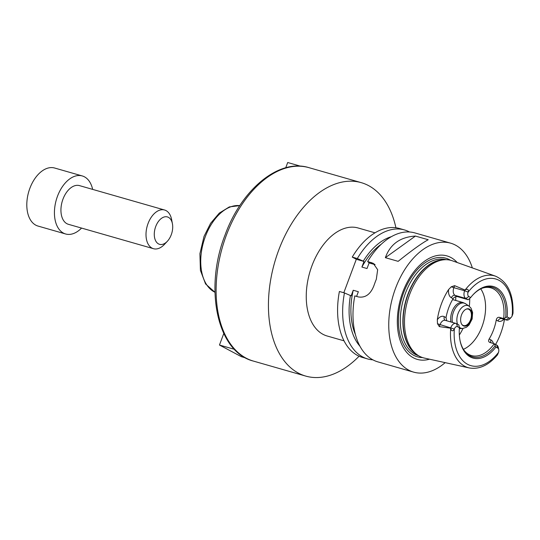 <?xml version="1.0" encoding="UTF-8"?>
<svg xmlns="http://www.w3.org/2000/svg" width="540" height="540" viewBox="0 0 540 540"><rect width="100%" height="100%" fill="white"/><g stroke="black" fill="none" stroke-linecap="round" stroke-linejoin="round"><path stroke-width="0.81" d="M81.567 228.083A30.186 18.373 -74 0 1 65.63 233.982A30.186 18.373 -74 0 1 57.503 196.216A30.186 18.373 -74 0 1 82.269 175.946A30.186 18.373 -74 0 1 92.657 189.392M167.366 241.259L164.484 244.35A20.122 12.245 -74 0 1 153.468 248.697L68.405 224.309A20.122 12.245 -74 0 1 62.984 199.132A20.122 12.245 -74 0 1 79.495 185.618L164.565 210.006A20.122 12.245 -74 0 1 171.605 219.524L172.409 223.675A14.256 8.674 -74 0 1 167.366 241.259A14.256 8.674 -74 0 1 156.553 242.224A14.256 8.674 -74 0 1 155.729 226.503A14.256 8.674 -74 0 1 164.93 216.81A14.256 8.674 -74 0 1 172.409 223.675M65.63 233.982L38.002 226.058A30.186 18.373 -74 0 1 29.876 188.298A30.186 18.373 -74 0 1 54.635 168.021L82.269 175.946M153.468 248.697A20.122 12.245 -74 0 1 148.055 223.519A20.122 12.245 -74 0 1 164.565 210.006M234.441 349.326L219.463 345.033L241.394 356.697L245.579 357.899M223.776 333.511L219.463 345.033M285.741 167.771L287.705 162.513L300.537 166.192M344.034 340.835L327.098 335.981A56.18 34.189 -74 0 1 311.972 265.7A56.18 34.189 -74 0 1 358.067 227.968L374.996 232.821M359.093 356.225A100.622 61.236 -74 0 1 305.768 376.096A100.622 61.236 -74 0 1 278.681 250.222A100.622 61.236 -74 0 1 361.226 182.642A100.622 61.236 -74 0 1 395.921 227.752M458.825 324.884L459.412 327.692L457.556 326.707A3.625 2.207 106 0 0 454.336 328.982L454.322 329.036C452.912 331.56 451.703 331.385 450.698 328.509L450.812 327.665A6.304 3.841 -74 0 1 455.983 323.433A6.304 3.841 -74 0 1 456.442 323.622L458.825 324.884M450.617 328.192L439.31 326.606L440.066 324.587A6.304 3.841 -74 0 1 441.133 322.529A6.304 3.841 -74 0 1 445.237 320.355L455.983 323.433M497.624 353.464C497.117 355.536 497.394 355.212 498.467 352.505L498.488 352.458A3.625 2.207 106 0 0 498.757 349.69A3.625 2.207 106 0 0 497.759 348.084L495.902 347.099L494.262 343.73A35.215 21.431 -74 0 1 471.542 355.583A35.215 21.431 -74 0 1 463.82 350.014M495.133 345.755A36.187 22.025 -74 0 1 464.211 350.595A36.187 22.025 -74 0 1 459.959 340.112M495.902 347.099A37.193 22.633 -74 0 1 460.026 340.47A37.193 22.633 -74 0 1 459.412 327.692M491.069 342.812A3.355 2.639 118 0 1 490.907 339.89L489.179 338.972C488.248 340.686 488.491 341.854 489.915 342.482L494.262 343.73L496.645 344.999A6.304 3.841 -74 0 1 498.393 347.794L498.757 349.69M445.264 320.362A3.355 2.639 118 0 1 444.305 316.683A9.659 5.879 106 0 0 437.319 319.727L437.481 323.69L439.31 326.606M437.319 319.727A48.634 29.599 -74 0 1 448.605 289.535A9.659 5.879 106 0 0 451.379 297.769L453.107 298.688A35.215 21.431 106 0 0 446.033 317.601L444.305 316.683M454.619 285.66L465.075 290.054C467.708 288.59 468.72 289.278 468.119 292.12L468.099 292.174A3.625 2.207 106 0 0 468.835 296.548L470.691 297.533L468.227 299.727L465.851 298.458A6.304 3.841 -74 0 1 464.609 290.756L453.863 287.678L454.619 285.66L451.285 286.781L448.605 289.535M450.698 328.509A47.756 29.066 -74 0 0 469.267 367.936L424.433 358.088A50.645 30.82 -74 0 1 417.494 355.016A50.645 30.82 -74 0 1 407.612 300.618A50.645 30.82 -74 0 1 444.812 259.72A50.645 30.82 -74 0 1 452.324 260.786L495.572 276.19A47.756 29.066 -74 0 0 465.075 290.054M504.461 319.437A48.215 29.342 -74 0 1 495.605 344.446M468.119 292.12L464.609 290.756L464.805 290.23M511.279 317.25L509.963 318.661A6.304 3.841 -74 0 1 506.507 320.024A6.304 3.841 -74 0 1 506.048 319.835L503.671 318.573L507.175 316.94L509.031 317.925A3.625 2.207 106 0 0 511.279 317.25A3.625 2.207 106 0 0 512.251 315.644L512.271 315.596C513.202 312.937 513.115 312.734 512.001 315.002M509.031 317.925L506.048 319.835L501.701 318.593L499.325 317.324L503.671 318.573A35.215 21.431 -74 0 0 493.52 288.913A35.215 21.431 -74 0 0 490.955 287.874A35.215 21.431 -74 0 0 481.457 288.502M472.939 294.86A36.187 22.025 -74 0 1 482.092 288.218A36.187 22.025 -74 0 1 505.71 317.466M470.691 297.533A37.193 22.633 -74 0 1 473.182 294.59A37.193 22.633 -74 0 1 497.421 288.353A37.193 22.633 -74 0 1 507.175 316.94M489.524 342.326L489.915 342.482M446.708 320.774L446.033 317.601M453.107 298.688C454.288 297.047 455.753 296.365 457.481 296.642L455.105 295.38A6.304 3.841 -74 0 1 453.296 290A6.304 3.841 -74 0 1 453.863 287.678A3.355 0.344 20.5 0 1 451.285 286.781M468.227 299.727L457.481 296.642M499.325 317.324C497.738 317.129 496.712 318.04 496.247 320.065L497.975 320.983A9.659 5.879 106 0 0 503.881 319.268M489.179 338.972A35.215 21.431 106 0 0 496.247 320.065M480.742 288.853A35.215 21.431 -74 0 1 483.421 322.353A35.215 21.431 -74 0 1 463.401 349.346M415.415 236.068L428.207 239.733C421.794 243.209 411.777 250.412 398.156 261.34L385.364 257.675C390.17 244.215 400.187 237.013 415.415 236.068L385.364 257.675M445.176 362.644A67.082 40.824 -74 0 1 413.64 372.127L377.872 361.874A67.082 40.824 -74 0 1 354.8 295.9L358.58 296.98C365.546 297.965 370.683 294.131 373.99 285.491A67.082 40.824 106 0 1 376.326 279.241L377.656 269.71L373.228 263.324L367.652 261.522A67.082 40.824 -74 0 1 414.848 232.909L450.61 243.162A67.082 40.824 -74 0 1 455.497 245.14A67.082 40.824 -74 0 1 472.338 267.914M356.596 296.413L358.351 291.722L353.234 290.25L351.142 295.846L344.459 292.937L339.397 291.478A67.082 40.824 -74 0 0 362.468 357.46L367.538 358.911A67.082 40.824 -74 0 1 344.459 292.937M355.361 334.375A58.361 35.519 -74 0 1 353.234 290.25M359.957 346.241A61.155 37.213 -74 0 1 350.44 295.475M343.805 292.748L356.319 259.268L352.249 257.101A67.082 40.824 -74 0 1 399.445 228.494L404.507 229.946A67.082 40.824 -74 0 1 409.516 231.991M372.863 359.836A67.082 40.824 -74 0 1 367.538 358.911M375.064 264.641L369.11 262.933L367.652 261.522M352.249 257.101L357.311 258.552L363.994 261.468L361.901 267.064L367.018 268.535L369.11 262.933M363.994 261.468L356.319 259.268M413.64 372.127A67.082 40.824 -74 0 1 392.884 296.393A67.082 40.824 -74 0 1 450.61 243.162M361.901 267.064A58.361 35.519 -74 0 1 381.186 244.303M357.311 258.552A67.082 40.824 -74 0 1 404.507 229.946M363.299 261.097A61.155 37.213 -74 0 1 391.365 236.675M466.04 309.218A8.559 5.211 -74 0 1 468.254 309.103A8.559 5.211 -74 0 1 468.875 309.353A8.559 5.211 -74 0 1 470.738 319.288A8.559 5.211 -74 0 1 463.536 325.553A8.559 5.211 -74 0 1 461.72 324.277M469.51 309.143A8.937 5.441 -74 0 1 470.684 321.394A8.937 5.441 -74 0 1 461.876 324.506A8.937 5.441 -74 0 1 461.167 315.974A8.937 5.441 -74 0 1 466.29 309.103A8.937 5.441 -74 0 1 469.51 309.143M455.746 296.696A36.558 22.248 -74 0 1 455.72 300.456M422.557 357.575A51.32 31.232 -74 0 1 401.348 299.761A51.32 31.232 -74 0 1 449.489 259.679A51.32 31.232 -74 0 1 450.461 260.233M429.496 359.201A53.818 32.751 -74 0 1 399.114 304.769A53.818 32.751 -74 0 1 450.873 257.492A53.818 32.751 -74 0 1 457.211 262.528M226.361 235.224A100.622 61.236 -74 0 1 308.907 167.643C278.843 158.24 241.475 189.439 225.045 235.022C203.985 288.549 217.046 352.087 253.449 361.098A100.622 61.236 -74 0 1 226.361 235.224M214.954 292.255A45.279 27.554 -74 0 1 205.342 236.588A45.279 27.554 -74 0 1 239.787 205.639M457.556 326.707L456.442 323.622M454.322 329.036L440.066 324.587A3.355 0.344 -159.5 0 1 437.481 323.69M497.759 348.084L496.645 344.999M498.488 352.458A45.077 27.432 -74 0 1 467.593 364.318A45.077 27.432 -74 0 1 454.336 328.982M468.835 296.548L465.851 298.458L455.105 295.38A3.355 2.639 -62 0 0 451.379 297.769M468.099 292.174A45.077 27.432 -74 0 1 499.001 280.314A45.077 27.432 -74 0 1 512.251 315.644M506.507 320.024L502.16 318.776A6.304 3.841 -74 0 1 501.701 318.593A3.355 2.639 -62 0 0 497.975 320.983M493.425 343.487A9.659 5.879 106 0 0 490.907 339.89M374.767 264.377L371.432 262.602M457.495 324.175A11.833 7.202 -74 0 1 459.547 310.439A11.833 7.202 -74 0 1 468.632 305.903A11.833 7.202 -74 0 1 469.125 306.207L471.015 308.138L472.621 312.505L472.129 319.025L469.058 324.959L466.513 327.22L462.746 328.475A11.833 7.202 -74 0 1 459.378 327.24M452.446 322.421A13.19 8.026 -74 0 1 455.598 307.861A13.19 8.026 -74 0 1 465.257 303.541A13.19 8.026 -74 0 1 465.804 303.878L463.037 302.549L452.594 299.558M450.947 321.988A13.419 8.168 -74 0 1 453.796 307.949A13.419 8.168 -74 0 1 463.037 302.549M469.706 298.593A42.768 26.028 -74 0 1 469.327 306.349M462.989 328.455A42.768 26.028 -74 0 1 459.338 335.023M417.494 355.016L415.955 353.936A50.024 30.443 -74 0 1 406.202 300.213A50.024 30.443 -74 0 1 442.942 259.821L444.812 259.72M416.853 354.564A49.977 30.416 -74 0 1 405.965 300.146A49.977 30.416 -74 0 1 444.029 259.76M418.662 355.772A49.977 30.416 -74 0 1 403.4 299.41A49.977 30.416 -74 0 1 446.202 259.693M214.954 292.282L205.571 283.946L200.414 270.371L199.915 253.685L204.032 236.385L210.607 223.29L219.321 213.084L229.365 206.901L239.8 205.612M361.226 182.642L308.907 167.643M305.768 376.096L253.449 361.098M469.267 367.936C479.257 369.63 488.639 365.296 497.421 354.935M513 313.328C513.533 294.098 507.721 281.718 495.572 276.19M469.125 306.207L465.804 303.878M462.746 328.475L459.344 328.651"/></g></svg>

